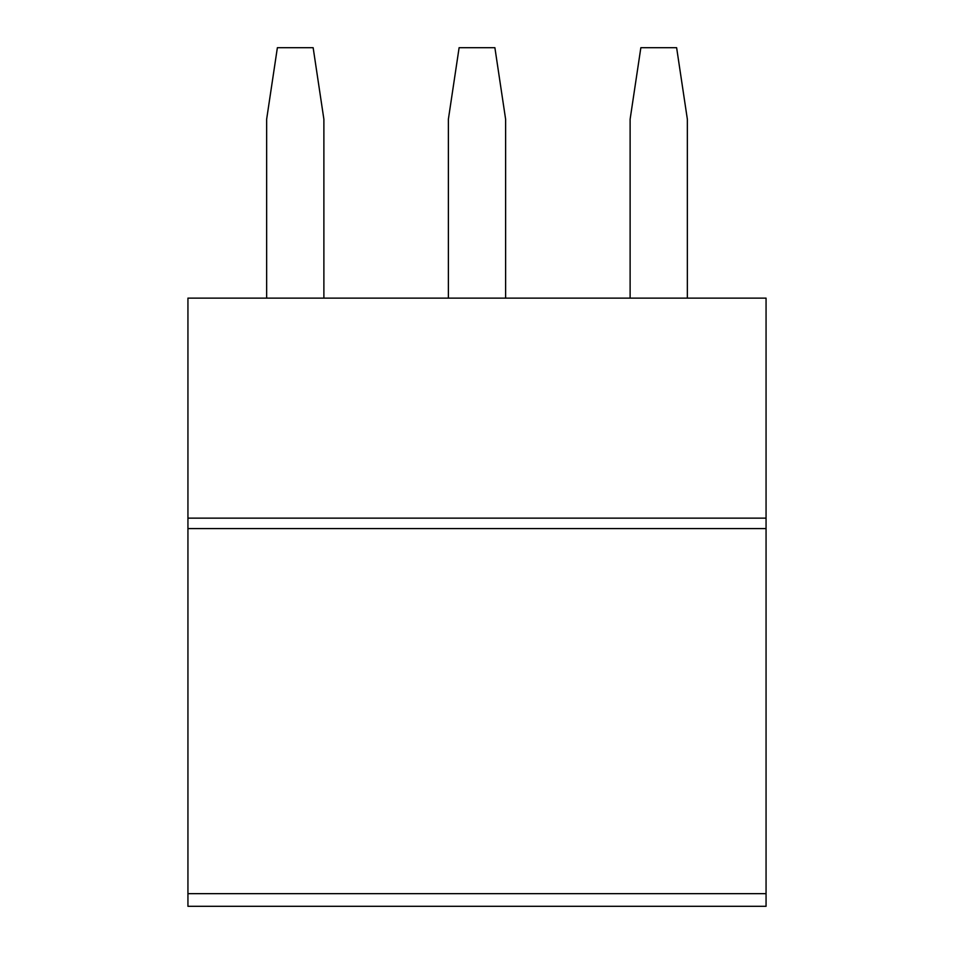 <?xml version="1.0" encoding="UTF-8"?>
<svg xmlns="http://www.w3.org/2000/svg" width="954" height="954" viewBox="0 0 954 954"><rect width="100%" height="100%" fill="white"/><g stroke="black" fill="none" stroke-linecap="round" stroke-linejoin="round"><path stroke-width="1.43" d="M766.062 518.141L766.062 298.125L187.938 298.125L187.938 518.141L766.062 518.141L766.062 906.3L187.938 906.3L187.938 518.141M237.331 906.3L353.195 906.3M398.295 906.3L737.442 906.3M266.643 298.125L266.643 119.25L277.375 47.7L313.151 47.7L323.883 119.25L323.883 298.125M448.38 298.125L448.38 119.25L459.112 47.7L494.887 47.7L505.62 119.25L505.62 298.125M630.117 298.125L630.117 119.25L640.849 47.7L676.624 47.7L687.357 119.25L687.357 298.125M187.938 528.599L766.062 528.599M187.938 893.648L766.062 893.648M555.705 906.3L580.032 906.3M187.938 906.3L766.062 906.3"/></g></svg>
